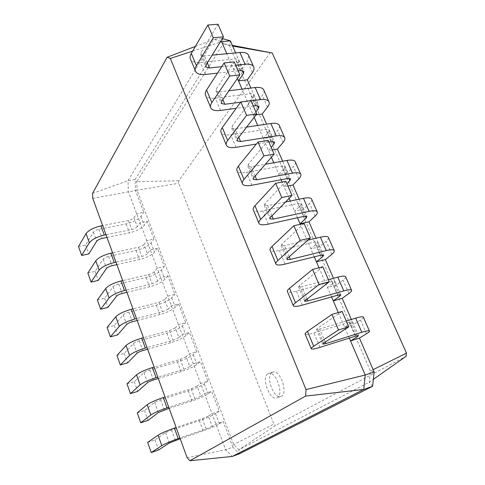 <?xml version="1.0" encoding="UTF-8"?>
<svg xmlns="http://www.w3.org/2000/svg" width="485" height="485" viewBox="0 0 485 485"><rect width="100%" height="100%" fill="white"/><g stroke="black" fill="none" stroke-linecap="round" stroke-linejoin="round"><path stroke-width="0.36" stroke-dasharray="2.42 1.82" d="M349.309 338.112L344.629 327.242L351.504 322.761L352.498 321.67L349.643 322.107L313.977 332.934C309.06 334.401 306.138 334.838 305.217 334.232M338.3 312.552L344.629 327.242L353.541 324.513L351.346 319.457M342.119 311.431L317.426 328.387L316.535 329.473L319.736 329.006L346.254 320.997M363.417 317.311C363.368 317.887 362.392 318.791 360.494 320.027L353.541 324.513M192.618 51.143L220.22 42.092M237.438 78.437L226.792 53.72M254.188 117.309L242.051 89.143M271.406 157.279L257.705 125.476M281.076 179.729L273.764 162.754M289.115 198.383L282.082 182.063M297.469 217.771L290.248 201.026M314.292 256.826L300.276 224.294M331.564 296.923L319.009 267.775M374.123 371.922L370.401 371.001L229.46 45.535L232.679 46.093M195.388 46.39L213.788 39.321L127.985 180.656L128.331 191.557L225.628 449.783L232.26 456.452M220.669 41.37L213.788 39.321L222.403 38.576M242.124 70.567L238.444 62.086L233.54 69.391L242.373 68.433L235.619 52.865M257.323 105.603L253.4 96.57L248.247 103.529L257.105 102.359L250.897 88.064M345.744 276.99C345.769 277.729 344.877 278.784 343.065 280.148L336.432 285.101L327.52 287.538L334.074 282.585L334.965 281.294L332.055 281.506L296.42 291.133C291.503 292.431 288.533 292.631 287.49 291.734M256.05 114.89L253.309 115.278L255.88 111.914M336.432 285.101L333.474 278.287M272.897 141.523L268.732 131.908L263.325 138.516L272.188 137.116L266.568 124.16M328.527 237.729C328.63 238.62 327.811 239.808 326.084 241.294L319.761 246.689L310.855 248.847L317.105 243.446L317.893 241.973L314.929 241.973L279.336 250.454C274.425 251.588 271.4 251.569 270.254 250.393M272.309 149.92L268.508 150.55L271.206 147.367M319.761 246.689L316.081 238.22M288.878 178.365L284.446 168.149L278.772 174.376L287.654 172.733L282.64 161.19M311.758 199.474C311.928 200.511 311.182 201.833 309.539 203.433L303.501 209.247L294.607 211.139L300.567 205.313L301.258 203.664L298.245 203.458L262.7 210.86C257.802 211.836 254.728 211.606 253.485 210.175M287.896 185.973L284.089 186.713L286.92 183.724M303.501 209.247L299.142 199.202M372.613 386.266L369.243 382.228L370.401 371.001L373.135 369.649M92.538 193.43L127.985 180.656L135.127 179.432L135.43 190.296L143.76 212.254L136.643 213.624L133.908 217.692C132.841 218.965 131.005 219.905 128.392 220.523L102.668 225.58M92.787 198.42L137.031 190.205L233.673 444.563L238.935 449.728L369.243 382.228L373.341 379.343M187.095 457.658L225.628 449.783L232.879 447.146L239.56 453.748L238.935 449.728L275.529 425.515L406.103 356.305M238.444 62.086L238.802 59.813L235.625 58.903L200.372 62.456C195.504 62.88 192.278 61.922 190.69 59.582M217.989 24.25L201.063 52.495L200.82 54.829L204.367 55.89L212.127 55.138M248.793 55.83L247.362 61.165L242.373 68.433M230.405 40.867L229.46 45.535L223.288 43.68L232.357 45.366M238.135 70.858L217.535 73.108M221.7 66.681L235.698 65.214M253.4 96.57L253.837 94.436L250.696 93.69L215.358 98.134C210.484 98.685 207.289 97.897 205.779 95.769M234.267 61.91L216.383 88.822L216.061 91.004L219.572 91.883L228.962 90.737M263.949 90.404C264.295 91.841 263.755 93.514 262.33 95.424L257.105 102.359M322.828 266.792L299.409 285.671L298.627 286.968L301.894 286.756L328.387 279.657M253.328 106.003L236.213 108.307M240.633 102.208L251.097 100.838M268.732 131.908L269.248 129.925L266.15 129.356L230.733 134.739C225.846 135.424 222.688 134.812 221.263 132.902M251 100.613L232.109 126.112L231.709 128.137L235.17 128.816L246.641 127.118M279.481 125.845C279.772 127.155 279.172 128.719 277.675 130.532L272.188 137.116M304.089 223.446L281.888 244.131L281.209 245.628L284.531 245.659L307.939 240.136M268.908 142.044L256.353 144.069M284.446 168.149L285.047 166.325L281.991 165.937L246.507 172.296C241.609 173.127 238.499 172.702 237.159 171.023M268.199 140.407L248.259 164.397L247.768 166.252L251.188 166.731L265.386 164.233M295.413 162.19C295.644 163.372 294.977 164.815 293.407 166.525L287.654 172.733M285.889 181.335L264.846 203.724L264.264 205.404L267.635 205.664L285.58 201.984M270.375 52.441L178.741 180.802L178.759 183.269L273.922 424.09L275.529 425.515M272.024 372.516L272.806 372.14C280.281 368.964 288.836 394.438 280.918 396.433C273.807 399.446 265.24 376.233 272.024 372.516M178.741 180.802L136.794 181.651L223.288 43.68L222.536 38.564L135.127 179.432L136.794 181.651L137.031 190.205L178.759 183.269M133.908 217.692L137.297 226.707L140.068 222.712L147.191 221.293L153.957 239.123L146.822 240.633L143.966 244.488L147.416 253.667L150.308 249.884L157.449 248.326L164.336 266.489L157.188 268.138L154.212 271.776L157.722 281.124L160.741 277.565L167.895 275.868L174.915 294.365L167.743 296.159L164.639 299.566L168.216 309.09L171.363 305.768L178.541 303.919L185.688 322.761L178.504 324.714L175.267 327.878L178.91 337.578L182.19 334.498L189.38 332.498L196.667 351.698L189.465 353.808L186.094 356.717L189.805 366.605L193.224 363.78L200.432 361.616L207.853 381.192L200.638 383.459L197.128 386.115L200.911 396.19L204.47 393.626L211.69 391.298L219.262 411.25L212.03 413.687L208.374 416.069L212.23 426.339L215.934 424.054L223.173 421.556L232.879 447.146L233.673 444.563L273.922 424.09M267.859 373.856L268.635 373.48C276.062 370.322 284.622 395.875 276.753 397.858C269.684 400.853 261.118 377.566 267.859 373.856M78.509 246.525L85.669 245.052L93.417 232.127C94.393 230.878 96.224 229.938 98.904 229.302L126.155 223.894C133.126 222.239 138.067 219.717 140.971 216.316L143.76 212.254M212.23 426.339L206.161 428.934L179.947 438.003M180.22 438.755L203.124 430.819C210.284 428.267 215.716 425.945 219.414 423.86L223.173 421.556M137.297 226.707C136.212 227.956 134.369 228.896 131.756 229.526L106.003 234.746M106.985 237.438L129.483 232.836C136.467 231.151 141.426 228.635 144.366 225.282L147.191 221.293M208.374 416.069L202.336 418.676L176.14 427.534M147.676 442.411L154.982 439.913L165.573 432.644L171.587 430.043L199.335 420.64C206.489 418.131 211.896 415.803 215.552 413.644L219.262 411.25M143.966 244.488C142.863 245.695 141.002 246.629 138.383 247.289L112.581 252.831M87.864 273.019L95.042 271.406L103.159 259.196C104.172 258.014 106.021 257.086 108.719 256.401L136.049 250.484C143.045 248.72 148.046 246.216 151.047 242.973L153.957 239.123M200.911 396.19L194.921 398.822L168.768 407.279M169.156 408.34L192.005 400.937C199.141 398.512 204.5 396.16 208.077 393.875L211.69 391.298M147.416 253.667C146.294 254.855 144.427 255.789 141.802 256.456L115.982 262.173M116.873 264.622L139.438 259.59C146.44 257.79 151.465 255.298 154.503 252.109L157.449 248.326M197.128 386.115L191.169 388.758L165.033 397.009M137.243 412.862L144.53 410.528L154.673 402.35L160.608 399.713L188.289 390.946C195.419 388.57 200.754 386.205 204.294 383.853L207.853 381.192M154.212 271.776C153.066 272.922 151.181 273.843 148.555 274.546L122.681 280.597M97.382 299.985L104.59 298.239L113.084 286.774C114.127 285.653 116.006 284.731 118.71 284.004L146.118 277.553C153.139 275.68 158.207 273.2 161.311 270.121L164.336 266.489M189.805 366.605L183.9 369.273L157.807 377.142M158.298 378.506L181.099 371.607C188.21 369.321 193.497 366.933 196.958 364.453L200.432 361.616M157.722 281.124L152.035 283.883L126.142 290.109M126.943 292.303L149.568 286.829C156.6 284.913 161.687 282.446 164.827 279.421L167.895 275.868M186.094 356.717L180.214 359.397L154.139 367.072M127.003 383.859L134.266 381.683L143.978 372.638C145.142 371.722 147.094 370.831 149.835 369.964L177.455 361.804C184.555 359.561 189.817 357.166 193.242 354.62L196.667 351.698M164.639 299.566L158.91 302.307L132.975 308.878M107.076 327.436L114.302 325.55L123.19 314.862C124.275 313.807 126.173 312.892 128.895 312.122L156.37 305.126C163.421 303.131 168.55 300.676 171.757 297.772L174.915 294.365M178.91 337.578L173.078 340.276L147.052 347.575M147.652 349.23L170.393 342.822C177.48 340.664 182.7 338.251 186.046 335.584L189.38 332.498M168.216 309.09L162.463 311.819L136.497 318.572M137.2 320.5L159.886 314.571C166.943 312.534 172.096 310.091 175.34 307.241L178.541 303.919M175.267 327.878L169.465 330.588L143.457 337.699M116.952 355.39L124.196 353.359L133.484 343.477C134.612 342.489 136.534 341.592 139.262 340.773L166.816 333.201C173.891 331.085 179.086 328.66 182.402 325.932L185.688 322.761M85.669 245.052L88.822 253.922M154.982 439.913L158.565 449.983M95.042 271.406L98.255 280.433M144.53 410.528L148.046 420.416M104.59 298.239L107.858 307.429M134.266 381.683L137.722 391.389M114.302 325.55L117.631 334.905M124.196 353.359L127.585 362.889M357.112 335.699L351.504 322.761M355.705 336.099L349.643 322.107M320.027 347.345L313.977 332.934M366.496 333.765L360.494 320.027M325.259 342.07L319.736 329.006M323.634 343.119L317.426 328.387M339.373 294.795L334.074 282.585M322.095 254.964L317.105 243.446M305.271 216.164L300.567 205.313M240.687 70.58L235.625 58.903M337.954 295.129L332.055 281.506M255.88 105.663L250.696 93.69M320.676 255.237L314.929 241.973M271.467 141.632L266.15 129.356M303.846 216.383L298.245 203.458M287.447 178.529L281.991 165.937M348.909 293.528L343.065 280.148M252.388 72.665L247.362 61.165M331.782 254.334L326.084 241.294M267.484 107.209L262.33 95.424M315.086 216.14L309.539 203.433M282.955 142.614L277.675 130.532M298.821 178.91L293.407 166.525M306.987 298.815L301.894 286.756M305.447 299.997L299.409 285.671M302.307 305.15L296.42 291.133M207.319 62.886L204.367 55.89M206.204 64.687L201.063 52.495M205.404 74.435L200.372 62.456M222.839 99.625L219.572 91.883M221.663 101.335L216.383 88.822M220.517 110.422L215.358 98.134M289.224 256.765L284.531 245.659M287.763 258.062L281.888 244.131M285.065 264.101L279.336 250.454M238.772 137.34L235.17 128.816M237.529 138.952L232.109 126.112M236.025 147.343L230.733 134.739M271.946 215.867L267.635 205.664M270.563 217.274L264.846 203.724M268.284 224.143L262.7 210.86M255.134 176.073L251.188 166.731M253.825 177.589L248.259 164.397M251.939 185.234L246.507 172.296M128.392 220.523L131.756 229.526M202.336 418.676L206.161 428.934M138.383 247.289L141.802 256.456M191.169 388.758L194.921 398.822M148.555 274.546L152.035 283.883M180.214 359.397L183.9 369.273M158.91 302.307L162.463 311.819M169.465 330.588L173.078 340.276M140.971 216.316L144.366 225.282M151.047 242.973L154.503 252.109M215.552 413.644L219.414 423.86M161.311 270.121L164.827 279.421M204.294 383.853L208.077 393.875M171.757 297.772L175.34 307.241M193.242 354.62L196.958 364.453M182.402 325.932L186.046 335.584M126.155 223.894L129.483 232.836M98.904 229.302L102.208 238.42M93.417 232.127L96.691 241.233M199.335 420.64L203.124 430.819M171.587 430.043L175.352 440.441M165.573 432.644L169.313 443.029M136.049 250.484L139.438 259.59M108.719 256.401L112.077 265.689M103.159 259.196L106.494 268.478M188.289 390.946L192.005 400.937M160.608 399.713L164.3 409.916M154.673 402.35L158.34 412.541M146.118 277.553L149.568 286.829M118.71 284.004L122.135 293.461M113.084 286.774L116.479 296.22M177.455 361.804L181.099 371.607M149.835 369.964L153.454 379.967M143.978 372.638L147.573 382.629M156.37 305.126L159.886 314.571M128.895 312.122L132.381 321.761M123.19 314.862L126.652 324.489M166.816 333.201L170.393 342.822M139.262 340.773L142.82 350.588M133.484 343.477L137.019 353.286M352.498 321.67L358.536 335.584M311.188 348.563L311.328 348.891M316.535 329.473L322.658 344.011M238.802 59.813L243.846 71.434M334.965 281.294L340.846 294.844M253.837 94.436L259.008 106.348M317.893 241.973L323.622 255.165M269.248 129.925L274.546 142.141M301.258 203.664L306.841 216.516M285.047 166.325L290.491 178.856M298.627 286.968L304.562 301.052M293.243 305.526L293.437 305.986M200.82 54.829L205.761 66.56M195.291 70.616L195.758 71.725M216.061 91.004L221.154 103.093M210.551 107.209L210.975 108.228M281.209 245.628L286.962 259.281M275.795 263.676L276.038 264.258M231.709 128.137L236.953 140.589M226.216 144.773L226.598 145.694M264.264 205.404L269.836 218.638M258.82 222.967L259.111 223.664M247.768 166.252L253.176 179.092M242.3 183.348L242.633 184.161M272.806 372.14L268.635 373.48M280.918 396.433L276.753 397.858"/><path stroke-width="0.73" d="M357.506 336.608L358.536 335.584L355.705 336.099L320.027 347.345C315.111 348.879 312.213 349.394 311.328 348.891C310.849 348.479 311.643 347.593 313.71 346.223L338.524 329.988L348.782 326.841L323.634 343.119L322.713 344.132L325.896 343.574L361.84 332.286C366.169 330.952 368.691 330.497 369.394 330.94C369.831 331.358 368.867 332.304 366.496 333.765L359.433 338.087L350.522 340.919L357.506 336.608L357.112 335.699M306.023 389.588L170.314 58.449L167.064 57.279L92.538 193.43L92.787 198.42L187.095 457.658L189.926 460.75L305.586 396.106L306.023 389.588L365.211 375.014L349.309 338.112M311.188 348.563L305.217 334.232C304.713 333.753 305.471 332.801 307.502 331.37L331.867 314.444L342.119 311.431L348.782 326.841M346.254 320.997L355.681 318.148C360.009 316.863 362.55 316.487 363.283 317.008L363.417 317.311M170.314 58.449L192.618 51.143M220.22 42.092L221.59 41.643L220.669 41.37M226.792 53.72L221.59 41.643L230.405 40.867L222.403 38.576M242.051 89.143L237.438 78.437M257.705 125.476L254.188 117.309M273.764 162.754L271.406 157.279M282.082 182.063L281.076 179.729M290.248 201.026L289.115 198.383M300.276 224.294L297.469 217.771M319.009 267.775L314.292 256.826M338.3 312.552L331.564 296.923M305.586 396.106L363.762 389.425L365.211 375.014L374.123 371.922L359.433 338.087M338.524 329.988L331.867 314.444M304.562 301.052L329.291 281.755L319.045 284.519L295.535 302.755C293.577 304.289 292.879 305.368 293.437 305.986C294.437 306.787 297.39 306.508 302.307 305.15L337.954 295.129L340.846 294.844L339.924 296.062L333.262 300.864L342.174 298.323L351.346 319.457M167.064 57.279L195.388 46.39M235.619 52.865L230.405 40.867M250.897 88.064L247.32 79.825L238.481 80.85L243.47 73.659L243.846 71.434L240.687 70.58L238.135 70.858M255.88 111.914L258.547 108.434L259.008 106.348L255.88 105.663L253.328 106.003M286.962 259.281L287.763 258.062L310.37 237.977L300.136 240.378L277.863 260.487C276.013 262.191 275.401 263.446 276.038 264.258C277.147 265.337 280.154 265.289 285.065 264.101L320.676 255.237L323.622 255.165L322.798 256.577L316.45 261.833L325.356 259.578L333.474 278.287M256.05 114.89L262.167 114.03L266.568 124.16M271.206 147.367L274.007 144.075L274.546 142.141L271.467 141.632L268.908 142.044M269.836 218.638L270.563 217.274L291.988 195.455L281.767 197.516L260.681 219.39C258.923 221.245 258.402 222.67 259.111 223.664C260.318 225.01 263.379 225.167 268.284 224.143L303.846 216.383L306.841 216.516L306.114 218.111L300.063 223.797L308.957 221.815L316.081 238.22M272.309 149.92L277.378 149.071L282.64 161.19M286.92 183.724L289.854 180.62L290.491 178.856L287.447 178.529L251.939 185.234C247.041 186.113 243.943 185.755 242.633 184.161C241.857 182.984 242.3 181.402 243.961 179.401L263.925 155.867L274.128 154.133L253.825 177.589L253.303 179.389L256.704 179.796L292.497 173.145C296.826 172.387 299.536 172.69 300.615 174.042C301.373 175.231 300.773 176.849 298.821 178.91L292.97 184.991L287.896 185.973M299.142 199.202L292.97 184.991M189.926 460.75L232.26 456.452L363.762 389.425L372.613 386.266L374.123 371.922M232.679 46.093L272.249 52.986L232.357 45.366M373.135 369.649L406.491 353.128L272.249 52.986M304.635 301.221L307.878 300.924L343.798 290.891C348.133 289.709 350.703 289.46 351.51 290.145C352.037 290.776 351.17 291.903 348.909 293.528L342.174 298.323M195.291 70.616L190.69 59.582C189.714 57.897 189.908 55.842 191.284 53.417L207.871 25.02L217.989 24.25L223.452 36.884L206.204 64.687L205.937 66.966L209.471 67.973L221.7 66.681M212.127 55.138L239.905 52.453C244.222 52.101 247.047 52.92 248.387 54.908L248.793 55.83M217.535 73.108L205.404 74.435C200.529 74.902 197.316 73.999 195.758 71.725C194.794 70.089 195.018 68.076 196.419 65.693L213.321 37.745L223.452 36.884M235.698 65.214L245.04 64.232C249.357 63.838 252.17 64.608 253.485 66.536C254.437 68.191 254.073 70.234 252.388 72.665L247.32 79.825M210.551 107.209L205.779 95.769C204.858 94.223 205.125 92.302 206.58 89.998L224.118 62.953L234.267 61.91L239.881 74.89L221.663 101.335L221.312 103.463L224.804 104.275L240.633 102.208M228.962 90.737L255.195 87.536C259.517 87.076 262.312 87.743 263.573 89.555L263.949 90.404M293.243 305.526L287.49 291.734C286.908 291.048 287.575 289.909 289.496 288.314L312.582 269.43L322.828 266.792L329.291 281.755M328.387 279.657L337.803 277.129C342.137 276.001 344.726 275.819 345.562 276.583L345.744 276.99M236.213 108.307L220.517 110.422C215.637 111.016 212.454 110.283 210.975 108.228C210.072 106.736 210.363 104.857 211.848 102.596L229.72 76.03L239.881 74.89M251.097 100.838L260.457 99.613C264.78 99.11 267.562 99.728 268.799 101.48C269.696 102.984 269.254 104.893 267.484 107.209L262.167 114.03M287.053 259.493L290.351 259.445L326.241 250.593C330.576 249.563 333.195 249.508 334.098 250.43C334.705 251.254 333.935 252.552 331.782 254.334L325.356 259.578M226.216 144.773L221.263 132.902C220.402 131.508 220.742 129.725 222.282 127.549L240.827 101.947L251 100.613L256.765 113.963L237.529 138.952L237.092 140.923L240.548 141.541L276.268 135.909C280.597 135.279 283.343 135.745 284.507 137.303C285.332 138.649 284.816 140.42 282.955 142.614L277.378 149.071M246.641 127.118L270.873 123.517C275.201 122.935 277.96 123.457 279.148 125.075L279.481 125.845M275.795 263.676L270.254 250.393C269.599 249.52 270.175 248.205 271.994 246.453L293.861 225.731L304.089 223.446L310.37 237.977M307.939 240.136L320.403 237.195C324.738 236.213 327.375 236.219 328.309 237.22L328.527 237.729M256.353 144.069L236.025 147.343C231.133 148.077 227.992 147.525 226.598 145.694C225.755 144.354 226.119 142.62 227.689 140.486L246.586 115.388L256.765 113.963M269.945 218.899L273.304 219.081L309.145 211.357C313.48 210.466 316.147 210.593 317.135 211.739C317.82 212.751 317.142 214.212 315.086 216.14L308.957 221.815M242.3 183.348L237.159 171.023C236.359 169.792 236.777 168.156 238.402 166.112L258.002 142.038L268.199 140.407L274.128 154.133M265.386 164.233L286.956 160.432C291.285 159.723 294.007 160.08 295.116 161.505L295.413 162.19M258.82 222.967L253.485 210.175C252.752 209.12 253.249 207.635 254.971 205.731L275.674 183.281L285.889 181.335L291.988 195.455M285.58 201.984L303.464 198.31C307.793 197.468 310.473 197.656 311.497 198.874L311.758 199.474M232.26 456.452L239.56 453.748L372.613 386.266M373.341 379.343L406.103 356.305L406.491 353.128M319.045 284.519L312.582 269.43M213.321 37.745L207.871 25.02M229.72 76.03L224.118 62.953M300.136 240.378L293.861 225.731M246.586 115.388L240.827 101.947M281.767 197.516L275.674 183.281M263.925 155.867L258.002 142.038M102.668 225.58L100.965 225.913C93.641 227.653 88.676 230.211 86.063 233.588L78.509 246.525L81.656 255.443L88.822 253.922L96.691 241.233C97.679 240.008 99.516 239.069 102.208 238.42L106.985 237.438M179.947 438.003L178.207 438.604C170.659 441.301 165.191 443.642 161.808 445.63L151.253 452.535L158.565 449.983L169.313 443.029L180.22 438.755M106.003 234.746L104.299 235.092C96.964 236.868 91.98 239.42 89.337 242.742L81.656 255.443M176.14 427.534L174.4 428.122C166.864 430.771 161.42 433.123 158.074 435.184L147.676 442.411L151.253 452.535M112.581 252.831L110.877 253.2C103.523 255.055 98.491 257.59 95.787 260.803L87.864 273.019L91.065 282.088L98.255 280.433L106.494 268.478C107.518 267.314 109.38 266.386 112.077 265.689L116.873 264.622M168.768 407.279L167.034 407.837C159.516 410.389 154.121 412.765 150.853 414.966L140.753 422.799L148.046 420.416L158.34 412.541L169.156 408.34M115.982 262.173L114.272 262.549C106.906 264.446 101.856 266.974 99.116 270.127L91.065 282.088M165.033 397.009L163.306 397.561C155.794 400.064 150.423 402.453 147.191 404.726L137.243 412.862L140.753 422.799M122.681 280.597L120.971 280.997C113.587 282.973 108.488 285.483 105.688 288.52L97.382 299.985L100.644 309.218L107.858 307.429L116.479 296.22C117.54 295.123 119.425 294.207 122.135 293.461L126.943 292.303M157.807 377.142L156.079 377.663C148.586 380.07 143.263 382.483 140.11 384.89L130.447 393.62L137.722 391.389L147.573 382.629C148.756 381.737 150.714 380.852 153.454 379.967L158.298 378.506M126.142 290.109L124.433 290.521C117.037 292.54 111.92 295.038 109.076 298.02L100.644 309.218M154.139 367.072L152.417 367.582C144.936 369.946 139.638 372.365 136.521 374.844L127.003 383.859L130.447 393.62M132.975 308.878L131.253 309.315C123.839 311.418 118.679 313.898 115.769 316.76L107.076 327.436L110.398 336.839L117.631 334.905L126.652 324.489C127.749 323.453 129.659 322.549 132.381 321.761L137.2 320.5M147.052 347.575L145.324 348.06C137.867 350.34 132.617 352.777 129.568 355.384L120.335 364.969L127.585 362.889L137.019 353.286C138.152 352.322 140.086 351.425 142.82 350.588L147.652 349.23M136.497 318.572L134.781 319.021C127.355 321.167 122.171 323.634 119.231 326.435L110.398 336.839M143.457 337.699L141.735 338.172C134.284 340.403 129.058 342.853 126.045 345.526L116.952 355.39L120.335 364.969M313.71 346.223L307.502 331.37M361.84 332.286L355.681 318.148M325.896 343.574L325.259 342.07M243.47 73.659L242.124 70.567M339.924 296.062L339.373 294.795M258.547 108.434L257.323 105.603M322.798 256.577L322.095 254.964M274.007 144.075L272.897 141.523M306.114 218.111L305.271 216.164M289.854 180.62L288.878 178.365M343.798 290.891L337.803 277.129M307.878 300.924L306.987 298.815M295.535 302.755L289.496 288.314M245.04 64.232L239.905 52.453M209.471 67.973L207.319 62.886M196.419 65.693L191.284 53.417M260.457 99.613L255.195 87.536M224.804 104.275L222.839 99.625M211.848 102.596L206.58 89.998M326.241 250.593L320.403 237.195M290.351 259.445L289.224 256.765M277.863 260.487L271.994 246.453M276.268 135.909L270.873 123.517M240.548 141.541L238.772 137.34M227.689 140.486L222.282 127.549M309.145 211.357L303.464 198.31M273.304 219.081L271.946 215.867M260.681 219.39L254.971 205.731M292.497 173.145L286.956 160.432M256.704 179.796L255.134 176.073M243.961 179.401L238.402 166.112M86.063 233.588L89.337 242.742M100.965 225.913L104.299 235.092M158.074 435.184L161.808 445.63M174.4 428.122L178.207 438.604M95.787 260.803L99.116 270.127M110.877 253.2L114.272 262.549M147.191 404.726L150.853 414.966M163.306 397.561L167.034 407.837M105.688 288.52L109.076 298.02M120.971 280.997L124.433 290.521M136.521 374.844L140.11 384.89M152.417 367.582L156.079 377.663M115.769 316.76L119.231 326.435M131.253 309.315L134.781 319.021M126.045 345.526L129.568 355.384M141.735 338.172L145.324 348.06M363.283 317.008L369.394 330.94M345.562 276.583L351.51 290.145M248.387 54.908L253.485 66.536M205.761 66.56L205.937 66.966M263.573 89.555L268.799 101.48M221.154 103.093L221.312 103.463M328.309 237.22L334.098 250.43M279.148 125.075L284.507 137.303M236.953 140.589L237.092 140.923M311.497 198.874L317.135 211.739M295.116 161.505L300.615 174.042"/></g></svg>
